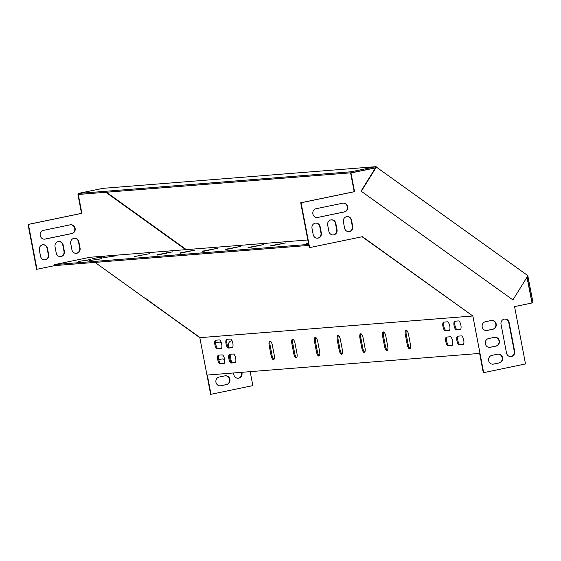 <?xml version="1.0" encoding="UTF-8"?>
<svg xmlns="http://www.w3.org/2000/svg" width="561" height="561" viewBox="0 0 561 561"><rect width="100%" height="100%" fill="white"/><g stroke="black" fill="none" stroke-linecap="round" stroke-linejoin="round"><path stroke-width="0.84" d="M74.262 238.25A4.446 4.151 -94.5 0 1 78.498 241.854L79.69 248.088A4.446 4.151 -94.5 0 1 76.156 253.341M58.568 241.503A4.446 4.151 -94.5 0 1 62.804 245.108L63.996 251.342A4.446 4.151 -94.5 0 1 60.462 256.594M70.483 224.779A4.446 4.151 -94.5 0 1 71.485 233.586L44.747 239.126A4.446 4.151 -94.5 0 1 44.452 239.175M42.874 244.757A4.446 4.151 -94.5 0 1 47.11 248.362L48.302 254.596A4.446 4.151 -94.5 0 1 44.768 259.848M224.673 359.804A4.446 4.151 85.5 0 0 222.086 358.956M220.185 385.849A4.446 4.151 85.5 0 0 220.487 385.8L226.3 384.594A4.446 4.151 85.5 0 0 225.298 375.786M362.133 236.763L472.86 315.997L483.659 372.637L483.294 372.665L479.627 353.423L207.325 375.05L210.999 394.292L210.634 394.32L199.828 337.68L95.012 262.394M79.269 194.387L77.958 194.653L81.52 213.355L28.05 224.442L36.612 269.329L54.915 265.584L54.726 264.582L89.984 257.275L307.807 239.975M238.074 378.247A4.446 4.151 85.5 0 0 241.609 372.995L241.482 372.336M228.671 347.561L228.369 345.976A4.446 4.151 -94.5 0 1 232.016 340.702A4.446 4.151 85.5 0 0 231.903 340.716M221.406 342.932A4.446 4.151 85.5 0 0 218.874 342.126M71.913 249.743A4.446 4.151 85.5 0 0 76.338 253.334A4.446 4.151 85.5 0 0 80.055 248.053L78.863 241.819A4.446 4.151 85.5 0 0 74.445 238.236A4.446 4.151 85.5 0 0 70.728 243.509L71.913 249.743M56.219 252.997A4.446 4.151 85.5 0 0 60.644 256.587A4.446 4.151 85.5 0 0 64.361 251.307L63.169 245.073A4.446 4.151 85.5 0 0 58.751 241.489A4.446 4.151 85.5 0 0 55.034 246.763L56.219 252.997M43.449 230.375A4.446 4.151 85.5 0 0 44.628 239.168A4.446 4.151 85.5 0 0 45.111 239.098L71.85 233.558A4.446 4.151 85.5 0 0 70.665 224.758A4.446 4.151 85.5 0 0 70.181 224.828L43.449 230.375M40.525 256.251A4.446 4.151 85.5 0 0 44.95 259.841A4.446 4.151 85.5 0 0 48.667 254.561L47.475 248.327A4.446 4.151 85.5 0 0 43.057 244.743A4.446 4.151 85.5 0 0 39.34 250.017L40.525 256.251M218.713 359.643L221.784 359.005A4.446 4.151 -94.5 0 1 224.624 359.496M226.665 384.565L220.852 385.772A4.446 4.151 -94.5 0 1 215.908 381.992A4.446 4.151 -94.5 0 1 219.19 377.041L224.996 375.835A4.446 4.151 -94.5 0 1 229.94 379.615A4.446 4.151 -94.5 0 1 226.665 384.565L226.3 384.594M210.999 394.292L252.843 385.617L250.185 371.648M185.74 249.666L105.84 192.276M79.627 194.358L78.323 194.625L81.885 213.327L28.415 224.414L36.977 269.301M241.847 372.308L241.973 372.967A4.446 4.151 -94.5 0 1 238.257 378.24A4.446 4.151 -94.5 0 1 233.839 374.65L233.516 372.974M231.525 362.518L229.996 354.51M215.627 342.785L218.58 342.175A4.446 4.151 -94.5 0 1 221.3 342.603M248.039 247.52L263.291 244.631L248.102 247.864M157.269 254.729L172.529 251.84L157.332 255.073M202.654 251.125L217.906 248.235L202.717 251.468M308.655 244.414L54.726 264.582M90.538 259.512L78.477 261.475L90.566 259.638M104.493 256.615L92.425 258.579L104.514 256.749M308.361 242.857L306.523 243.362L308.431 243.243M101.66 258.628L89.592 260.592L101.681 258.754M115.608 255.732L103.54 257.695L115.636 255.865M225.347 249.322L240.599 246.433L225.41 249.666M179.962 252.927L195.221 250.038L180.025 253.27M134.577 256.531L149.836 253.642L134.577 256.531L134.647 256.875M270.732 245.718L285.984 242.829L270.795 246.062M308.845 245.409L54.915 265.584M375.253 168.286L374.517 168.048L350.618 172.998L354.187 191.701L300.717 202.787L309.279 247.674L362.448 236.693L472.86 315.997M337.021 229.652A4.446 4.151 -94.5 0 1 333.304 234.926A4.446 4.151 -94.5 0 1 328.886 231.342L327.694 225.108A4.446 4.151 -94.5 0 1 331.411 219.828A4.446 4.151 -94.5 0 1 335.836 223.418L337.021 229.652L336.663 229.68L335.471 223.446A4.446 4.151 85.5 0 0 331.228 219.849M321.327 232.906A4.446 4.151 -94.5 0 1 317.61 238.18A4.446 4.151 -94.5 0 1 313.192 234.596L312 228.362A4.446 4.151 -94.5 0 1 315.717 223.082A4.446 4.151 -94.5 0 1 320.142 226.672L321.327 232.906L320.969 232.934L319.777 226.7A4.446 4.151 85.5 0 0 315.541 223.103M487.095 330.45L492.909 329.244A4.446 4.151 85.5 0 0 491.724 320.443A4.446 4.151 85.5 0 0 491.24 320.513L485.426 321.719A4.446 4.151 85.5 0 0 486.611 330.513A4.446 4.151 85.5 0 0 487.095 330.45L486.731 330.478A4.446 4.151 -94.5 0 1 486.429 330.527M490.307 347.28L496.113 346.074A4.446 4.151 85.5 0 0 494.935 337.28A4.446 4.151 85.5 0 0 494.451 337.343L488.638 338.549A4.446 4.151 85.5 0 0 489.823 347.35A4.446 4.151 85.5 0 0 490.307 347.28L489.942 347.308A4.446 4.151 -94.5 0 1 489.641 347.357M514.64 351.305L509.171 322.631A4.446 4.151 85.5 0 0 504.746 319.041A4.446 4.151 85.5 0 0 501.029 324.321L506.499 352.995A4.446 4.151 85.5 0 0 510.924 356.586A4.446 4.151 85.5 0 0 514.64 351.305L514.276 351.333A4.446 4.151 -94.5 0 1 510.741 356.593M493.512 364.11L499.325 362.904A4.446 4.151 85.5 0 0 498.14 354.11A4.446 4.151 85.5 0 0 497.663 354.18L491.85 355.386A4.446 4.151 85.5 0 0 493.035 364.18A4.446 4.151 85.5 0 0 493.512 364.11L493.154 364.138A4.446 4.151 -94.5 0 1 492.853 364.187M374.881 168.019L350.983 172.97L354.552 191.673L301.075 202.759L309.637 247.646M483.659 372.637L525.51 363.956L514.57 306.608L532.003 302.989L526.982 277.267M317.778 217.444A4.446 4.151 -94.5 0 1 312.835 213.664A4.446 4.151 -94.5 0 1 316.109 208.713L342.848 203.173A4.446 4.151 -94.5 0 1 347.792 206.946A4.446 4.151 -94.5 0 1 344.51 211.897L317.778 217.444L344.152 211.925A4.446 4.151 85.5 0 0 343.15 203.124M352.715 226.399A4.446 4.151 -94.5 0 1 348.998 231.672A4.446 4.151 -94.5 0 1 344.58 228.089L343.388 221.854A4.446 4.151 -94.5 0 1 347.105 216.574A4.446 4.151 -94.5 0 1 351.53 220.164L352.715 226.399L352.35 226.427L351.165 220.193A4.446 4.151 85.5 0 0 346.922 216.595M333.122 234.94A4.446 4.151 85.5 0 0 336.663 229.68M317.428 238.194A4.446 4.151 85.5 0 0 320.969 232.934M491.541 320.464A4.446 4.151 -94.5 0 1 492.544 329.272L486.731 330.478M494.753 337.294A4.446 4.151 -94.5 0 1 495.756 346.102L489.942 347.308M504.563 319.062A4.446 4.151 -94.5 0 1 508.806 322.659L514.276 351.333M497.965 354.131A4.446 4.151 -94.5 0 1 498.967 362.932L493.154 364.138M348.816 231.686A4.446 4.151 85.5 0 0 352.35 226.427M472.495 316.025L200.193 337.652L144.626 298.031M144.99 297.996L199.828 337.68M407.23 344.622A4.446 1.585 -101.7 0 0 409.719 348.844A4.446 1.585 -101.7 0 0 410.407 344.37L408.506 334.391A4.446 1.585 -101.7 0 0 406.01 330.163A4.446 1.585 -101.7 0 0 405.33 334.644L407.23 344.622L408.156 344.426A4.446 1.585 -101.7 0 0 410.14 348.549M384.537 346.425A4.446 1.585 -101.7 0 0 387.027 350.646A4.446 1.585 -101.7 0 0 387.714 346.172L385.814 336.193A4.446 1.585 -101.7 0 0 383.317 331.965A4.446 1.585 -101.7 0 0 382.637 336.446L384.537 346.425L385.47 346.228A4.446 1.585 -101.7 0 0 387.455 350.352M271.075 355.436A4.446 1.585 -101.7 0 0 273.572 359.664A4.446 1.585 -101.7 0 0 274.252 355.183L272.351 345.204A4.446 1.585 -101.7 0 0 269.862 340.976A4.446 1.585 -101.7 0 0 269.175 345.457L271.075 355.436L272.008 355.239A4.446 1.585 -101.7 0 0 273.992 359.363M293.768 353.633A4.446 1.585 -101.7 0 0 296.264 357.855A4.446 1.585 -101.7 0 0 296.944 353.381L295.044 343.402A4.446 1.585 -101.7 0 0 292.554 339.174A4.446 1.585 -101.7 0 0 291.867 343.655L293.768 353.633L294.7 353.437A4.446 1.585 -101.7 0 0 296.685 357.56M316.46 351.831A4.446 1.585 -101.7 0 0 318.95 356.053A4.446 1.585 -101.7 0 0 319.637 351.579L317.736 341.6A4.446 1.585 -101.7 0 0 315.247 337.371A4.446 1.585 -101.7 0 0 314.56 341.852L316.46 351.831L317.393 351.635A4.446 1.585 -101.7 0 0 319.377 355.758M339.153 350.029A4.446 1.585 -101.7 0 0 341.642 354.25A4.446 1.585 -101.7 0 0 342.329 349.776L340.429 339.798A4.446 1.585 -101.7 0 0 337.939 335.569A4.446 1.585 -101.7 0 0 337.252 340.05L339.153 350.029L340.085 349.833A4.446 1.585 -101.7 0 0 342.07 353.956M361.845 348.227A4.446 1.585 -101.7 0 0 364.334 352.448A4.446 1.585 -101.7 0 0 365.022 347.974L363.121 337.995A4.446 1.585 -101.7 0 0 360.632 333.767A4.446 1.585 -101.7 0 0 359.945 338.248L361.845 348.227L362.778 348.03A4.446 1.585 -101.7 0 0 364.762 352.154M232.072 347.771A4.446 1.585 -101.7 0 0 232.142 347.764A4.446 1.585 -101.7 0 0 232.808 343.185A4.446 1.585 -101.7 0 0 230.403 339.047L226.77 339.335A4.446 1.585 -101.7 0 0 226.7 339.342A4.446 1.585 -101.7 0 0 226.034 343.921A4.446 1.585 -101.7 0 0 228.439 348.058L232.205 347.743M449.003 330.541A4.446 1.585 -101.7 0 0 449.073 330.534A4.446 1.585 -101.7 0 0 449.74 325.955A4.446 1.585 -101.7 0 0 447.334 321.818L443.709 322.105A4.446 1.585 -101.7 0 0 443.639 322.112A4.446 1.585 -101.7 0 0 442.973 326.691A4.446 1.585 -101.7 0 0 445.371 330.829L449.144 330.513M220.95 348.654A4.446 1.585 -101.7 0 0 221.02 348.647A4.446 1.585 -101.7 0 0 221.686 344.068A4.446 1.585 -101.7 0 0 219.288 339.931L215.655 340.218A4.446 1.585 -101.7 0 0 215.585 340.225A4.446 1.585 -101.7 0 0 214.919 344.805A4.446 1.585 -101.7 0 0 217.317 348.942L221.09 348.626M460.118 329.658A4.446 1.585 -101.7 0 0 460.188 329.651A4.446 1.585 -101.7 0 0 460.862 325.071A4.446 1.585 -101.7 0 0 458.456 320.934L454.824 321.222A4.446 1.585 -101.7 0 0 454.754 321.229A4.446 1.585 -101.7 0 0 454.087 325.808A4.446 1.585 -101.7 0 0 456.493 329.945L460.258 329.63M451.857 345.506A4.446 1.585 -101.7 0 0 451.928 345.492A4.446 1.585 -101.7 0 0 452.594 340.92A4.446 1.585 -101.7 0 0 450.188 336.775L446.563 337.063A4.446 1.585 -101.7 0 0 446.493 337.077A4.446 1.585 -101.7 0 0 445.827 341.656A4.446 1.585 -101.7 0 0 448.225 345.793L451.998 345.478M234.926 362.736A4.446 1.585 -101.7 0 0 234.996 362.722A4.446 1.585 -101.7 0 0 235.662 358.149A4.446 1.585 -101.7 0 0 233.257 354.005L229.624 354.293A4.446 1.585 -101.7 0 0 229.554 354.307A4.446 1.585 -101.7 0 0 228.888 358.886A4.446 1.585 -101.7 0 0 231.293 363.023L235.059 362.708M462.972 344.622A4.446 1.585 -101.7 0 0 463.042 344.608A4.446 1.585 -101.7 0 0 463.716 340.036A4.446 1.585 -101.7 0 0 461.31 335.892L457.678 336.179A4.446 1.585 -101.7 0 0 457.608 336.193A4.446 1.585 -101.7 0 0 456.942 340.772A4.446 1.585 -101.7 0 0 459.347 344.91L463.113 344.594M223.804 363.619A4.446 1.585 -101.7 0 0 223.874 363.605A4.446 1.585 -101.7 0 0 224.54 359.033A4.446 1.585 -101.7 0 0 222.142 354.889L218.51 355.176A4.446 1.585 -101.7 0 0 218.439 355.19A4.446 1.585 -101.7 0 0 217.773 359.769A4.446 1.585 -101.7 0 0 220.171 363.907L223.944 363.591M406.522 330.268A4.446 1.585 -101.7 0 0 406.255 334.454L408.156 344.426M383.829 332.07A4.446 1.585 -101.7 0 0 383.563 336.256L385.47 346.228M270.367 341.081A4.446 1.585 -101.7 0 0 270.107 345.267L272.008 355.239M293.059 339.279A4.446 1.585 -101.7 0 0 292.8 343.465L294.7 353.437M315.752 337.477A4.446 1.585 -101.7 0 0 315.492 341.663L317.393 351.635M338.444 335.674A4.446 1.585 -101.7 0 0 338.178 339.861L340.085 349.833M361.137 333.872A4.446 1.585 -101.7 0 0 360.87 338.059L362.778 348.03M227.359 339.286A4.446 1.585 -101.7 0 0 227.058 344.138A4.446 1.585 -101.7 0 0 229.372 347.869L232.415 347.624M444.291 322.056A4.446 1.585 -101.7 0 0 443.989 326.909A4.446 1.585 -101.7 0 0 446.304 330.639L449.347 330.394M216.244 340.169A4.446 1.585 -101.7 0 0 215.936 345.022A4.446 1.585 -101.7 0 0 218.25 348.753L221.293 348.507M455.413 321.173A4.446 1.585 -101.7 0 0 455.104 326.025A4.446 1.585 -101.7 0 0 457.418 329.756L460.462 329.51M447.145 337.021A4.446 1.585 -101.7 0 0 446.844 341.866A4.446 1.585 -101.7 0 0 449.158 345.597L452.201 345.359M230.213 354.25A4.446 1.585 -101.7 0 0 229.912 359.096A4.446 1.585 -101.7 0 0 232.226 362.834L235.269 362.588M458.267 336.137A4.446 1.585 -101.7 0 0 457.958 340.983A4.446 1.585 -101.7 0 0 460.272 344.713L463.316 344.475M219.099 355.134A4.446 1.585 -101.7 0 0 218.79 359.98A4.446 1.585 -101.7 0 0 221.104 363.71L224.148 363.472M350.983 172.97L350.618 172.998M354.552 191.673L354.187 191.701M301.075 202.759L300.717 202.787M28.05 224.442L28.415 224.414M81.52 213.355L81.885 213.327M77.958 194.653L78.323 194.625M375.772 166.68L102.747 188.363L78.182 193.461L78.372 194.457L351.396 172.767L375.575 167.76L376.101 166.912L375.772 166.68L351.207 171.771L351.396 172.767M512.922 299.897L361.06 191.112L512.922 299.897L527.957 275.696L376.101 166.912M527.838 275.9L532.95 302.309L532.017 302.505L527.151 276.994M106.429 192.227L186.336 249.624M361.424 191.084L376.466 166.883M361.06 191.112L375.575 167.76M78.182 193.461L351.207 171.771M472.481 316.018L200.186 337.645M221.104 363.71L220.171 363.907M460.272 344.713L459.347 344.91M232.226 362.834L231.293 363.023M449.158 345.597L448.225 345.793M457.418 329.756L456.493 329.945M218.25 348.753L217.317 348.942M446.304 330.639L445.371 330.829M229.372 347.869L228.439 348.058M417.293 276.37L417.65 276.342M360.87 338.059L359.945 338.248M338.178 339.861L337.252 340.05M315.492 341.663L314.56 341.852M292.8 343.465L291.867 343.655M270.107 345.267L269.175 345.457M383.563 336.256L382.637 336.446M406.255 334.454L405.33 334.644M498.967 362.932L499.325 362.904M508.806 322.659L509.171 322.631M495.756 346.102L496.113 346.074M492.544 329.272L492.909 329.244M319.777 226.7L320.142 226.672M344.152 211.925L344.51 211.897M335.471 223.446L335.836 223.418M351.165 220.193L351.53 220.164M86.913 259.799L87.032 260.43M100.861 256.903L100.98 257.541M98.028 258.916L98.154 259.554M111.976 256.019L112.102 256.658M234.645 247.394L234.722 247.787M211.953 249.196L212.03 249.589M189.26 250.998L189.338 251.391M166.568 252.801L166.645 253.193M143.875 254.603L143.953 254.996M257.338 245.592L257.415 245.984M280.03 243.79L280.1 244.182M220.852 385.772L220.487 385.8M241.973 372.967L241.609 372.995M47.475 248.327L47.11 248.362M48.667 254.561L48.302 254.596M71.85 233.558L71.485 233.586M45.111 239.098L44.747 239.126M63.169 245.073L62.804 245.108M64.361 251.307L63.996 251.342M78.863 241.819L78.498 241.854M80.055 248.053L79.69 248.088"/></g></svg>
